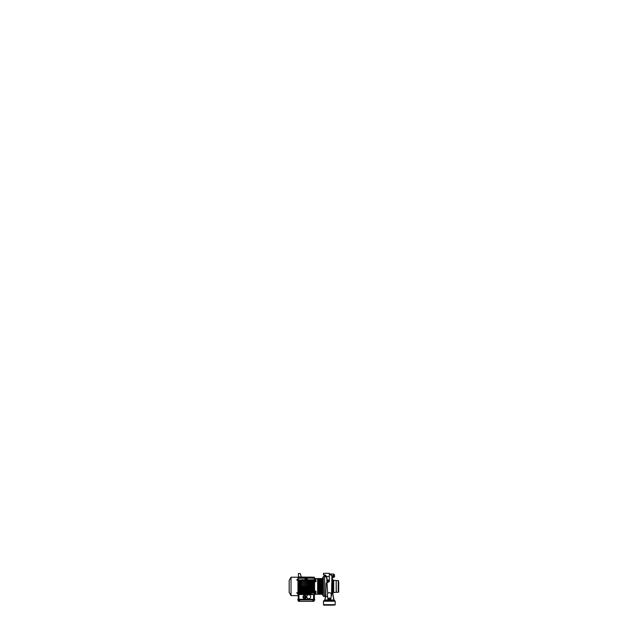 <?xml version="1.0" encoding="UTF-8"?>
<svg xmlns="http://www.w3.org/2000/svg" width="637" height="637" viewBox="0 0 637 637"><rect width="100%" height="100%" fill="white"/><g stroke="black" fill="none" stroke-linecap="round" stroke-linejoin="round"><path stroke-width="0.96" d="M332.004 578.093L331.813 575.76L329.624 574.072C330.539 574.08 331.336 574.646 332.004 575.76L332.936 595.245L332.57 583.054L331.861 583.811L331.813 578.738M330.555 599.887L333.899 600.006L332.936 595.245C333.032 594.305 332.705 593.493 331.965 592.8L331.813 578.778L331.965 592.8M326.128 582.935L325.738 595.245L326.112 582.998M325.388 596.391L323.365 596.343L323.365 576.485L324.655 576.461L324.655 596.367L324.655 576.461L326.63 576.827L327.681 593.509M326.646 576.461L327.37 580.594L329.337 579.789L329.337 576.461L326.646 576.461L325.236 574.94L323.485 574.94L326.526 576.342M323.485 574.94L323.485 573.3L329.337 573.3L329.337 576.461M328.748 579.853L328.748 580.657L328.748 579.853M328.748 580.657L327.545 581.589L327.37 580.594M327.545 581.589L327.705 582.465L329.337 581.517L329.337 579.789M331.097 598.127L327.577 598.127L327.458 594.576C327.362 593.517 327.944 592.888 329.21 592.681C330.635 592.792 331.304 593.421 331.216 594.576L331.097 598.127M331.152 596.463L331.773 594.026M331.168 596.017L331.781 594.122M325.722 594.886L325.77 596.407L327.681 596.16M326.327 577.361L326.494 576.397M324.743 600.134L325.77 596.407M329.624 574.072L333.438 574.009L333.438 577.52L332.267 576.612L332.57 583.054M331.813 575.76L329.624 574.072C330.539 574.08 331.336 574.646 332.004 575.76L331.813 575.76M336.185 592.275L336.185 580.554L336.304 592.275A1.17 1.17 0 0 0 336.185 592.275L333.669 592.537A0.701 0.701 0 0 0 333.262 592.728L332.825 593.143M325.738 595.245L324.782 600.006L328.127 599.887M332.936 594.568L334.091 600.301L324.591 600.293L334.075 600.293M331.558 595.46L331.718 583.739M327.171 600.189L327.617 600.181M336.304 592.275L338.239 592.275A0.47 0.47 0 0 0 338.701 591.805L338.701 586.414M338.701 582.17L338.701 591.805M323.485 604.68L335.189 604.68L335.189 601.209L323.485 601.209L323.485 604.68A0.47 0.47 0 0 0 323.954 605.15L329.337 605.15M333.581 605.15L323.954 605.15M324.591 600.293L323.715 600.802A0.47 0.47 0 0 0 323.485 601.209M328.047 599.067L328.692 599.178L328.047 599.178L328.047 598.477L330.627 598.127M329.337 599.067L329.982 599.178L328.692 599.178L329.337 599.067L329.337 598.477M330.627 599.067L329.982 599.178L330.627 599.067L330.627 598.477M334.377 577.05L334.489 576.405L334.489 577.05L333.788 577.05L333.438 574.47M334.377 575.76L334.489 575.115L334.489 576.405L334.377 575.76L333.788 575.76M334.377 574.47L334.489 575.115L334.377 574.47L333.788 574.47M333.438 577.52L332.235 577.52M323.246 594.464L322.784 595.34M323.246 595.141L322.832 595.141M323.246 590.228L322.784 590.395L323.246 590.563L322.784 595.388L323.246 595.476L323.246 576.604L322.784 578.619M323.246 578.555L322.075 578.571L322.075 594.257L322.832 594.122L322.784 595.308M322.784 594.289L322.784 594.799M323.246 589.551L322.832 590.228M323.246 583.285L322.784 583.452L323.246 583.619L322.832 589.551M322.784 589.305L322.784 590.395M322.832 578.707L323.246 578.707L323.246 582.266L322.784 582.361M323.246 582.608L322.832 582.608M323.246 578.372L322.784 578.539L322.784 578.03L322.784 578.539M323.246 577.695L322.784 578.03L322.832 577.361L322.784 578.03M323.246 577.361L322.832 577.361M301.357 577.058L314.352 577.226L314.582 580.203L314.582 578.515L317.632 578.571L317.632 594.257L317.632 578.571M314.582 580.793L314.582 592.044L314.582 580.793M310.211 594.616A2.572 2.572 0 0 0 307.249 594.616L307.098 594.114A3.074 3.074 0 0 1 310.195 594.018L310.211 594.616L314.176 594.512L311.127 594.281L311.127 593.143L314.176 593.031L314.582 594.321L314.582 592.625L314.582 594.321L317.632 594.257M314.702 581.661L315.992 581.677L315.992 580.562L314.702 580.538L314.702 581.661M314.702 592.299L314.702 591.176L315.992 591.16L315.992 592.275L314.702 592.299L314.702 593.373L315.992 593.35L315.992 592.275M319.089 578.802L317.632 578.683L317.919 594.138M320.618 594.034L321.43 594.13M321.789 594.257L317.919 593.891L322.075 594.146M321.112 590.985L320.538 591.359L320.984 590.953M321.112 582.075L320.618 581.876M322.075 578.683L320.618 578.802M320.26 578.81L319.854 578.977M319.854 579.726L319.854 580.188M319.854 580.49L319.854 581.055M319.854 581.414L320.26 581.477M321.112 582.473L321.112 583.205M321.112 583.643L321.112 584.432M321.112 584.893L321.112 585.706M321.112 586.183L321.112 587.003M321.112 587.473L321.112 588.277M321.112 588.739L321.112 589.512M321.112 589.942L321.112 590.65M319.44 591.351L320.26 591.351M319.854 592.028L319.854 592.569M319.854 592.848L319.854 593.286M319.854 593.963L319.44 594.026M320.26 594.026L319.854 594.01M321.574 582.274L320.984 581.884M318.269 594.13L318.962 594.034L318.404 594.106L318.699 593.501L318.404 594.13L318.699 593.525M319.089 581.47L318.404 582.075M318.404 582.473L318.404 583.205M318.404 583.643L318.404 584.432M318.404 584.893L318.404 585.706M318.404 586.183L318.404 587.003M318.404 587.473L318.404 588.277M318.404 588.739L318.404 589.512M318.404 589.942L318.404 590.65M318.404 591.017L318.93 591.359L318.404 591.017L318.699 590.626L319.089 591.359M318.699 582.473L318.699 583.205M318.699 583.643L318.699 584.432M318.699 584.893L318.699 585.706M318.699 586.183L318.699 587.003M318.699 587.473L318.699 588.277M318.699 588.739L318.699 589.512M318.699 589.942L318.699 590.626M319.44 581.477L319.854 581.485M319.44 578.81L319.854 578.818M319.089 594.034L318.404 594.106M320.26 581.868L319.44 581.86M315.992 580.562L315.992 579.487L314.702 579.463L314.702 580.538M306.238 597.092A1.608 1.608 -0 0 0 306.238 596.925L305.505 595.595A1.608 1.608 -0 0 0 305.362 595.507L303.905 595.507A1.608 1.608 -0 0 0 303.753 595.595L303.021 596.925A1.608 1.608 -0 0 0 303.021 597.092L303.753 598.358A1.608 1.608 -0 0 0 303.905 598.438L305.362 598.374A1.608 1.608 -0 0 0 305.505 598.294L306.238 597.028L305.505 598.294M303.905 598.438L305.362 598.374M303.021 597.092L303.021 597.028A1.608 1.608 -0 0 0 303.029 597.211L303.698 598.374A1.608 1.608 -0 0 0 303.96 598.525L305.306 598.525A1.608 1.608 -0 0 0 305.561 598.374L306.238 597.211A1.608 1.608 -0 0 0 306.238 596.861A1.608 1.608 -0 0 1 306.238 596.988L306.246 596.941M303.021 596.941L303.021 597.004A1.608 1.608 -0 0 1 303.029 596.885A1.608 1.608 -0 0 0 303.021 597.028L303.753 598.294A1.608 1.608 -0 0 0 303.905 598.374M303.284 596.925A1.346 1.346 -0 0 0 304.629 598.278A1.346 1.346 -0 0 0 305.975 596.925A1.346 1.346 -0 0 0 304.629 595.579A1.346 1.346 -0 0 0 303.284 596.925A1.346 1.346 -0 0 0 304.629 598.27A1.346 1.346 -0 0 0 305.975 596.925C305.927 596.16 305.497 595.706 304.701 595.579C304.136 595.499 303.308 596.009 303.284 596.925L303.284 596.933M304.629 596.121A0.772 0.772 -0 0 0 303.857 596.901A0.772 0.772 -0 0 0 304.629 597.673A0.772 0.772 -0 0 0 305.41 596.901A0.772 0.772 -0 0 0 304.629 596.121M305.41 596.909A0.772 0.772 -0 0 0 304.629 596.144A0.772 0.772 -0 0 0 303.857 596.909M305.234 596.495A0.764 0.756 -0 0 0 304.032 596.495M305.155 596.415A0.812 0.812 -0 0 0 304.112 596.415M305.306 598.525L305.306 598.493A1.608 1.608 -0 0 0 305.561 598.342L306.238 597.18A1.608 1.608 -0 0 0 306.246 597.02L306.246 597.06M303.96 598.525L305.306 598.493M303.029 597.211L303.698 598.342A1.608 1.608 -0 0 0 303.96 598.493M304.629 596.184A0.733 0.733 -0 0 0 303.897 596.917A0.733 0.733 -0 0 0 304.629 597.649A0.733 0.733 -0 0 0 305.362 596.917A0.733 0.733 -0 0 0 304.629 596.184M314.455 578.603L314.352 577.281L311.071 577.114L298.188 577.281L298.076 578.603M314.447 578.85L314.352 577.472L311.071 577.305L298.188 577.472L298.1 578.85M314.439 579.264L314.352 577.807L311.071 577.632L298.188 577.807L298.1 579.264M314.352 579.797L306.27 579.797L306.27 578.746L305.099 578.746L305.059 579.797M313.762 580.203L314.176 580.203M314.352 580.888L298.188 580.888M313.762 581.971L313.762 581.119L314.176 581.971M314.352 581.971L298.188 581.971M314.176 582.202L313.762 583.054L314.176 582.202M314.352 583.054L298.188 583.054M313.762 584.137L313.762 583.285L314.176 584.137M314.352 584.137L298.188 584.137M313.762 585.22L313.762 584.368L314.176 585.22M314.352 585.22L298.188 585.22M313.762 586.303L313.762 585.451L314.176 586.303M314.352 586.534L298.188 586.534M314.176 586.534L314.176 587.386L313.762 586.534M314.352 587.617L298.188 587.617M314.176 587.617L314.176 588.469L313.762 587.617M314.352 588.699L298.188 588.699M314.176 588.699L314.176 589.551L313.762 588.699M314.352 589.782L298.188 589.782M314.176 589.782L313.762 590.634L314.176 589.782M314.352 590.865L298.188 590.865M314.176 590.865L314.176 591.717L313.762 590.865M314.352 591.948L298.188 591.948M314.176 592.625L313.762 592.625M314.352 593.031L298.188 593.031M314.702 592.625L312.632 592.625L312.632 592.044L312.632 592.625L312.592 592.084L312.592 592.593L297.957 592.593L297.957 594.321L298.777 593.573L311.127 593.143M298.777 593.573L298.371 593.031L298.371 593.827M298.777 592.084L298.371 592.084M298.371 592.593L298.777 592.593M298.371 590.865L298.777 591.717L298.371 590.865M298.371 589.782L298.777 590.634L298.371 589.782M298.371 588.699L298.371 589.551L298.777 588.699M298.371 587.617L298.371 588.469L298.777 587.617M298.371 586.534L298.371 587.386L298.777 586.534M298.777 586.303L298.777 585.451L298.371 586.303M298.777 585.22L298.777 584.368L298.371 585.22M298.777 584.137L298.777 583.285L298.371 584.137M298.371 582.202L298.777 583.054L298.371 582.202M298.371 581.119L298.777 581.971L298.371 581.119M298.777 580.243L298.371 580.243M298.371 580.753L298.777 580.753M297.957 578.547L298.419 577.21M297.957 578.515L297.957 580.243L312.592 580.243L312.592 580.753L312.632 580.203L312.632 580.793L312.632 580.203L314.702 580.203M314.702 580.793L297.957 580.753L297.957 592.084L314.702 592.044M310.354 594.146L311.127 594.281M307.098 594.114L298.267 594.114L298.371 594.512L307.249 594.616M313.587 594.616L313.587 599.298L314.702 599.298L314.67 599.943L297.877 599.943L297.837 599.298L313.587 599.298L298.371 599.298L298.371 594.512M310.195 594.018L310.195 593.573M314.232 594.281L314.232 593.405M313.762 593.143L314.176 593.405M298.132 594.321L298.371 599.298M314.407 594.321L314.407 599.298M303.722 595.659A1.672 1.672 -90 0 0 304.629 598.724A1.672 1.672 -90 0 0 305.545 595.659A1.672 1.664 -0 0 1 306.301 597.06M305.266 595.507A1.672 1.672 -90 0 0 304 595.507M308.73 598.716A1.991 1.991 -90 0 0 310.721 596.726A1.991 1.991 -90 0 0 308.73 594.735A1.991 1.991 -90 0 0 306.739 596.726A1.991 1.991 -90 0 0 308.73 598.716M306.795 588.699L306.795 589.551L306.795 588.699M298.188 580.036L301.468 580.036L298.188 579.797M314.352 580.036L311.071 579.797M301.468 580.036L311.071 580.036M305.099 578.746L305.099 579.797L301.468 579.797M314.352 581.119L301.468 580.888M301.468 581.119L298.188 581.119M314.352 582.202L301.468 581.971M301.468 582.202L298.188 582.202M314.352 583.285L301.468 583.054M301.468 583.285L298.188 583.285M314.352 584.368L301.468 584.137M301.468 584.368L298.188 584.368M314.352 585.451L301.468 585.22M301.468 585.451L298.188 585.451M314.352 586.303L298.188 586.303M314.352 587.386L298.188 587.386M314.352 588.469L298.188 588.469M304.805 588.699L304.805 589.551L298.188 589.551M314.352 589.551L311.071 589.782M311.071 589.551L307.735 589.551L307.735 588.699M307.384 588.699L307.384 589.551L306.795 589.551M305.744 588.699L305.744 589.551L305.163 589.551L305.163 588.699M314.352 590.634L298.188 590.634M314.352 591.717L298.188 591.717M314.352 592.8L298.188 592.8M307.209 579.797L307.209 578.746L307.249 579.797M307.209 578.746L306.27 578.746M314.487 579.797L314.352 578.285L311.071 578.109L298.188 578.285L298.052 579.797M306.27 589.392L306.27 588.875L306.27 589.392M305.688 579.646L305.688 579.017L305.688 579.646M305.234 595.507A1.672 1.664 -0 0 0 304.032 595.507M303.706 595.675A1.672 1.664 -0 0 0 302.965 597.06M310.721 596.734A1.991 1.991 -0 0 0 308.73 594.751A1.991 1.991 -0 0 0 306.739 596.734M298.427 576.835L298.419 577.273M291.037 577.226L289.174 580.442L289.174 592.386L291.037 595.611L297.957 595.611L297.957 577.226L291.037 577.226L291.037 595.611M297.192 592.577C296.667 592.808 296.667 593.023 297.192 593.238C296.667 593.023 296.667 592.808 297.192 592.577L297.702 593.023L297.32 592.577M297.192 580.251C296.667 580.028 296.667 579.805 297.192 579.598C296.667 579.805 296.667 580.028 297.192 580.251C296.667 580.028 296.667 579.805 297.192 579.598C296.667 579.805 296.667 580.028 297.192 580.251L297.702 580.028L297.32 579.598L297.702 580.028M297.702 593.206L296.786 593.095L297.702 593.206A0.995 0.661 26.3 0 1 297.559 593.214M297.702 579.845L296.786 579.742L297.702 579.845A0.995 0.661 26.3 0 0 297.559 579.766L296.969 579.582L297.511 579.797M314.463 599.298L313.81 601.344L298.554 601.344L297.877 599.943M314.67 599.943L313.81 601.344M313.587 599.298L313.587 600.078L314.367 600.078M313.587 600.078L312.886 600.078L312.839 601.033L314.017 600.882M298.076 599.298L298.14 600.078L299.653 600.078L299.709 601.033L298.522 600.882L298.729 601.344M298.522 600.882L298.14 600.078M299.653 600.078L298.634 600.373M298.578 600.476L299.111 600.524M299.271 600.476L298.745 600.476M313.906 600.373L313.308 600.508M313.213 600.476L313.699 600.476M313.906 600.476L313.38 600.476M298.427 576.955L301.357 576.955L300.202 573.563L298.427 573.563L298.427 576.955M319.44 593.708L320.26 593.708M320.26 593.811L319.44 593.811M321.789 578.571L321.789 593.891L317.919 593.891L317.919 578.571L321.789 578.571M321.43 584.432L321.43 583.643L320.618 583.643L320.618 584.432L321.43 584.432M321.43 583.205L321.43 582.473L320.618 582.473L320.618 583.205L321.43 583.205M321.43 582.075L321.43 581.414L320.618 581.414L320.618 582.075L321.43 582.075M321.43 581.055L321.43 580.49L320.618 580.49L320.618 581.055L321.43 581.055M321.43 580.188L321.43 579.726L320.618 579.726L320.618 580.188L321.43 580.188M321.43 579.487L320.618 579.144L321.43 579.487M321.43 578.977L320.618 578.754L321.43 578.977M321.43 578.667L320.618 578.579L321.43 578.667M321.43 578.571L320.618 578.619L321.43 578.571M321.175 594.074L320.618 594.074M320.618 594.249L321.43 594.257L320.618 594.249M321.43 594.21L320.618 594.21M320.618 593.963L321.43 594.146L320.618 593.963M321.43 593.811L320.618 593.501L321.43 593.811M321.43 593.286L320.618 592.848L321.43 593.286M321.43 592.569L321.43 592.028L320.618 592.028L320.618 592.569L321.43 592.569M321.43 591.685L321.43 591.048L320.618 591.048L320.618 591.685L321.43 591.685M321.43 590.65L321.43 589.942L320.618 589.942L320.618 590.65L321.43 590.65M321.43 589.512L321.43 588.739L320.618 588.739L320.618 589.512L321.43 589.512M321.43 588.277L321.43 587.473L320.618 587.473L320.618 588.277L321.43 588.277M321.43 587.003L321.43 586.183L320.618 586.183L320.618 587.003L321.43 587.003M321.43 585.706L321.43 584.893L320.618 584.893L320.618 585.706L321.43 585.706M320.26 584.432L320.26 583.643L319.44 583.643L319.44 584.432L320.26 584.432M320.26 583.205L320.26 582.473L319.44 582.473L319.44 583.205L320.26 583.205M320.26 582.075L320.26 581.414L319.44 581.414L319.44 582.075L320.26 582.075M320.26 581.055L320.26 580.49L319.44 580.49L319.44 581.055L320.26 581.055M320.26 580.188L320.26 579.726L319.44 579.726L319.44 580.188L320.26 580.188M320.26 579.487L319.44 579.144L320.26 579.487M320.26 578.977L319.44 578.754L320.26 578.977M320.26 578.667L319.44 578.579L320.26 578.667M320.26 578.571L319.44 578.619L320.26 578.571M320.26 594.074L319.44 594.074M319.44 594.249L320.26 594.257L319.44 594.249M320.26 594.21L319.44 594.21M319.44 593.963L320.26 594.146L319.44 593.963M320.26 593.286L319.44 592.848L320.26 593.286M320.26 592.569L320.26 592.028L319.44 592.028L319.44 592.569L320.26 592.569M320.26 591.685L320.26 591.048L319.44 591.048L319.44 591.685L320.26 591.685M320.26 590.65L320.26 589.942L319.44 589.942L319.44 590.65L320.26 590.65M320.26 589.512L320.26 588.739L319.44 588.739L319.44 589.512L320.26 589.512M320.26 588.277L320.26 587.473L319.44 587.473L319.44 588.277L320.26 588.277M320.26 587.003L320.26 586.183L319.44 586.183L319.44 587.003L320.26 587.003M320.26 585.706L320.26 584.893L319.44 584.893L319.44 585.706L320.26 585.706M319.089 584.432L319.089 583.643L318.269 583.643L318.269 584.432L319.089 584.432M319.089 583.205L319.089 582.473L318.269 582.473L318.269 583.205L319.089 583.205M319.089 582.075L319.089 581.414L318.269 581.414L318.269 582.075L319.089 582.075M319.089 581.055L319.089 580.49L318.269 580.49L318.269 581.055L319.089 581.055M319.089 580.188L319.089 579.726L318.269 579.726L318.269 580.188L319.089 580.188M319.089 579.487L318.269 579.144L319.089 579.487M319.089 578.977L318.269 578.754L319.089 578.977M319.089 578.667L318.269 578.579L319.089 578.667M319.089 578.571L318.269 578.619L319.089 578.571M319.089 594.074L318.516 594.074M318.269 594.249L319.089 594.257L318.269 594.249M319.089 594.21L318.269 594.21M318.269 593.963L319.089 594.146L318.269 593.963M319.089 593.811L318.269 593.501L319.089 593.811M319.089 593.286L318.269 592.848L319.089 593.286M319.089 592.569L319.089 592.028L318.269 592.028L318.269 592.569L319.089 592.569M319.089 591.685L319.089 591.048L318.269 591.048L318.269 591.685L319.089 591.685M319.089 590.65L319.089 589.942L318.269 589.942L318.269 590.65L319.089 590.65M319.089 589.512L319.089 588.739L318.269 588.739L318.269 589.512L319.089 589.512M319.089 588.277L319.089 587.473L318.269 587.473L318.269 588.277L319.089 588.277M319.089 587.003L319.089 586.183L318.269 586.183L318.269 587.003L319.089 587.003M319.089 585.706L319.089 584.893L318.269 584.893L318.269 585.706L319.089 585.706M333.438 575.76L332.004 575.76M336.304 580.562L338.239 580.562L338.239 592.275M335.189 601.209L323.715 600.802M336.185 580.554L333.669 580.291L333.669 592.537M332.458 579.351L333.262 580.108L333.262 592.728M322.258 578.571L322.258 594.265M304.629 597.777A0.876 0.876 -0 0 0 305.513 596.901A0.876 0.876 -0 0 0 304.629 596.017A0.876 0.876 -0 0 0 303.753 596.901A0.876 0.876 -0 0 0 304.629 597.777M298.952 600.078L298.952 594.616M314.176 599.298L314.176 594.512M313.101 600.428L313.062 601.224M299.438 600.428L299.486 601.224M334.958 600.802L334.091 600.301M335.189 604.68L334.72 605.15M338.239 580.562L338.701 581.032M333.262 580.108L333.669 580.291M332.02 578.937L332.124 577.671L331.781 578.818M331.678 593.525L331.678 594.202M327.577 600.205L329.337 599.186L331.097 600.205M298.371 600.078L298.673 600.508M314.176 600.078L313.866 600.508"/></g></svg>
